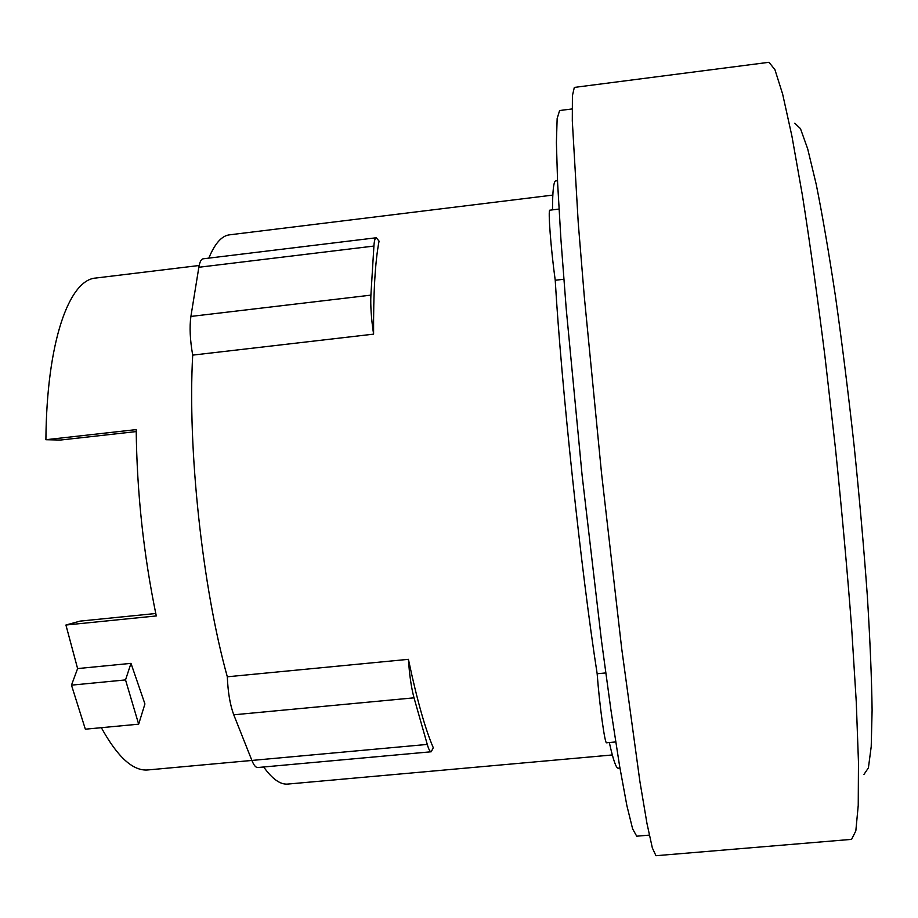 <?xml version="1.0" encoding="UTF-8"?>
<svg xmlns="http://www.w3.org/2000/svg" width="918" height="918" viewBox="0 0 918 918"><rect width="100%" height="100%" fill="white"/><g stroke="black" fill="none" stroke-linecap="round" stroke-linejoin="round"><path stroke-width="1.38" d="M136.208 431.575L60.45 440.043L45.9 439.711L136.197 429.613C136.874 492.518 143.575 554.633 156.278 615.944L65.924 625.02L80.004 621.119L155.762 613.499M130.987 663.358L125.525 679.917L71.478 685.149L77.605 668.579L130.987 663.358L144.929 703.957L138.664 724.176L85.351 729.19L71.478 685.149M125.525 679.917L138.664 724.176M45.9 439.711C46.657 342.001 69.057 279.692 95.793 278.039L199.172 265.497M373.592 334.141C371.285 318.764 370.39 305.751 370.895 295.137L373.913 246.058C374.257 240.745 375.049 237.98 376.265 237.762L379.054 241.113C375.152 261.653 373.339 292.658 373.592 334.141L192.7 355.117C187.444 448.432 202.43 587.612 227.32 676.795C227.928 692.206 230.074 704.875 233.757 714.801L251.888 760.437L148.062 769.927C133.225 771.372 117.653 757.293 101.347 727.687M77.605 668.579L65.924 625.02M376.265 237.762L203.13 258.819C201.168 259.128 199.745 261.951 198.85 267.264L190.898 316.435C189.418 327.049 190.026 339.947 192.7 355.117M427.272 744.418L414.018 697.829C411.298 687.708 409.428 674.868 408.418 659.331C416.898 699.527 425.195 728.995 433.285 747.722L431.231 751.773C430.014 751.819 428.695 749.363 427.272 744.418L251.888 760.437C253.85 765.279 255.801 767.643 257.74 767.528L431.231 751.773M227.32 676.795L408.418 659.331M263.684 766.989C272.359 779.118 280.426 784.81 287.885 784.064L612.317 754.963M552.82 195.098L229.523 234.836C221.789 235.696 214.881 243.465 208.811 258.13M863.976 774.413L868.405 767.873L871.216 746.586L872.1 710.176C871.675 678.609 870.092 640.557 867.338 596.023C863.918 548.585 859.523 498.635 854.165 446.159C848.381 393.742 842.173 343.986 835.541 296.893C828.874 252.76 822.436 215.225 816.205 184.277L807.691 148.877L800.473 128.658L794.77 123.184M851.594 839.362L855.828 830.893L858.238 805.384L858.468 762.204L856.264 701.914L851.571 626.696C847.234 570.239 841.852 510.729 835.426 448.156L824.915 356.092C817.422 296.709 809.94 243.247 802.47 195.683L791.947 136.277L782.641 94.106L774.93 69.688L769.009 62.286L574.324 87.417L572.407 95.724L572.304 120.843L578.237 222.833L584.33 296.973L601.508 473.011L621.715 648.728L639.892 781.436L646.972 823.457L652.354 847.991L655.968 855.714L851.594 839.362M609.322 742.524C613.201 759.955 616.173 768.515 618.239 768.205L619.937 768.056M558.993 209.074L549.882 210.188C547.851 208.96 550.869 248.916 555.229 280.265C561.346 385.204 581.174 571.226 597.159 673.755C599.511 705.254 604.893 744.372 606.603 742.777L615.726 741.951M557.513 180.697L555.815 180.903C553.657 181.03 552.556 190.692 552.498 209.866M597.159 673.755L605.754 672.94M563.836 279.256L555.229 280.265M572.109 108.944L559.601 110.539L557.146 118.548L556.4 142.508L557.616 182.946L560.909 239.208L566.257 309.228L582.081 475.076L601.462 640.557L610.952 710.13L619.558 765.83L626.879 805.614L632.628 828.897L636.713 836.195L649.29 835.128M198.85 267.264L373.913 246.058M190.898 316.435L370.895 295.137M233.757 714.801L414.018 697.829"/></g></svg>

